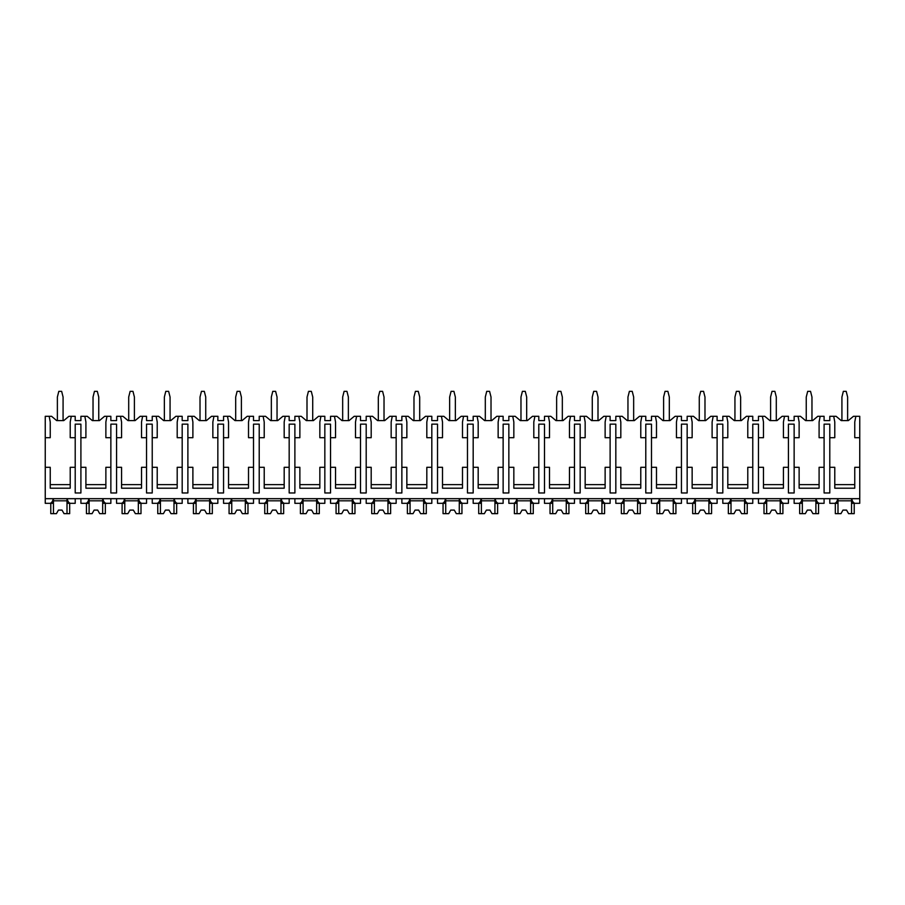 <?xml version="1.0" encoding="UTF-8"?>
<svg xmlns="http://www.w3.org/2000/svg" width="905" height="905" viewBox="0 0 905 905"><rect width="100%" height="100%" fill="white"/><g stroke="black" fill="none" stroke-linecap="round" stroke-linejoin="round"><path stroke-width="1.36" d="M45.25 437.703L50.239 437.703L50.239 422.013L49.175 416.3L45.25 416.3L45.25 503.316L50.126 503.316C51.732 502.863 52.75 501.313 53.191 498.678L53.191 503.316L49.175 503.316M45.25 467.297L50.239 467.297L50.239 488.202L70.217 488.202L70.217 467.297L75.206 467.297L75.206 492.976L80.907 492.976L80.907 467.297L85.907 467.297L85.907 488.202L105.874 488.202L105.874 467.297L110.863 467.297L110.863 492.976L116.575 492.976L116.575 467.297L121.564 467.297L121.564 488.202L141.531 488.202L141.531 467.297L146.531 467.297L146.531 492.976L152.232 492.976L152.232 467.297L157.221 467.297L157.221 488.202L177.199 488.202L177.199 467.297L182.188 467.297L182.188 492.976L187.889 492.976L187.889 467.297L192.889 467.297L192.889 488.202L212.856 488.202L212.856 467.297L217.845 467.297L217.845 492.976L223.558 492.976L223.558 467.297L228.546 467.297L228.546 488.202L248.513 488.202L248.513 467.297L253.513 467.297L253.513 492.976L259.215 492.976L259.215 467.297L264.215 467.297L264.215 488.202L284.181 488.202L284.181 467.297L289.17 467.297L289.17 492.976L294.883 492.976L294.883 467.297L299.872 467.297L299.872 488.202L319.838 488.202L319.838 467.297L324.838 467.297L324.838 492.976L330.54 492.976L330.54 467.297L335.529 467.297L335.529 488.202L355.507 488.202L355.507 467.297L360.495 467.297L360.495 492.976L366.197 492.976L366.197 467.297L371.197 467.297L371.197 488.202L391.164 488.202L391.164 467.297L396.152 467.297L396.152 492.976L401.865 492.976L401.865 467.297L406.854 467.297L406.854 488.202L426.821 488.202L426.821 467.297L431.821 467.297L431.821 492.976L437.522 492.976L437.522 467.297L442.511 467.297L442.511 488.202L462.489 488.202L462.489 467.297L467.478 467.297L467.478 492.976L473.179 492.976L473.179 467.297L478.179 467.297L478.179 488.202L498.146 488.202L498.146 467.297L503.135 467.297L503.135 492.976L508.848 492.976L508.848 467.297L513.836 467.297L513.836 488.202L533.803 488.202L533.803 467.297L538.803 467.297L538.803 492.976L544.505 492.976L544.505 467.297L549.493 467.297L549.493 488.202L569.471 488.202L569.471 467.297L574.46 467.297L574.46 492.976L580.162 492.976L580.162 467.297L585.162 467.297L585.162 488.202L605.128 488.202L605.128 467.297L610.117 467.297L610.117 492.976L615.83 492.976L615.83 467.297L620.819 467.297L620.819 488.202L640.785 488.202L640.785 467.297L645.785 467.297L645.785 492.976L651.487 492.976L651.487 467.297L656.487 467.297L656.487 488.202L676.454 488.202L676.454 467.297L681.442 467.297L681.442 492.976L687.155 492.976L687.155 467.297L692.144 467.297L692.144 488.202L712.111 488.202L712.111 467.297L717.111 467.297L717.111 492.976L722.812 492.976L722.812 467.297L727.801 467.297L727.801 488.202L747.779 488.202L747.779 467.297L752.768 467.297L752.768 492.976L758.469 492.976L758.469 467.297L763.469 467.297L763.469 488.202L783.436 488.202L783.436 467.297L788.425 467.297L788.425 492.976L794.138 492.976L794.138 467.297L799.126 467.297L799.126 488.202L819.093 488.202L819.093 467.297L824.093 467.297L824.093 492.976L829.795 492.976L829.795 467.297L834.783 467.297L834.783 488.202L854.761 488.202L854.761 467.297L859.75 467.297L859.75 503.316L854.874 503.316C853.257 502.829 852.227 501.291 851.809 498.678L851.809 503.316L855.825 503.316M49.175 416.3L51.562 416.3L56.664 420.587L63.791 420.587L68.893 416.3L75.206 416.3L75.206 420.587L80.907 420.587L80.907 416.3L87.219 416.3L92.321 420.587L99.46 420.587L104.55 416.3L110.863 416.3L110.863 420.587L116.575 420.587L116.575 416.3L122.888 416.3L127.978 420.587L135.117 420.587L140.218 416.3L146.531 416.3L146.531 420.587L152.232 420.587L152.232 416.3L158.545 416.3L163.647 420.587L170.774 420.587L175.875 416.3L182.188 416.3L182.188 420.587L187.889 420.587L187.889 416.3L194.202 416.3L199.304 420.587L206.442 420.587L211.532 416.3L217.845 416.3L217.845 420.587L223.558 420.587L223.558 416.3L229.87 416.3L234.972 420.587L242.099 420.587L247.201 416.3L253.513 416.3L253.513 420.587L259.215 420.587L259.215 416.3L265.527 416.3L270.629 420.587L277.756 420.587L282.858 416.3L289.17 416.3L289.17 420.587L294.883 420.587L294.883 416.3L301.195 416.3L306.286 420.587L313.424 420.587L318.526 416.3L324.838 416.3L324.838 420.587L330.54 420.587L330.54 416.3L336.852 416.3L341.954 420.587L349.081 420.587L354.183 416.3L360.495 416.3L360.495 420.587L366.197 420.587L366.197 416.3L372.509 416.3L377.611 420.587L384.749 420.587L389.84 416.3L396.152 416.3L396.152 420.587L401.865 420.587L401.865 416.3L408.178 416.3L413.268 420.587L420.406 420.587L425.508 416.3L431.821 416.3L431.821 420.587L437.522 420.587L437.522 416.3L443.835 416.3L448.937 420.587L456.063 420.587L461.165 416.3L467.478 416.3L467.478 420.587L473.179 420.587L473.179 416.3L479.492 416.3L484.594 420.587L491.732 420.587L496.822 416.3L503.135 416.3L503.135 420.587L508.848 420.587L508.848 416.3L515.16 416.3L520.251 420.587L527.389 420.587L532.491 416.3L538.803 416.3L538.803 420.587L544.505 420.587L544.505 416.3L550.817 416.3L555.919 420.587L563.046 420.587L568.148 416.3L574.46 416.3L574.46 420.587L580.162 420.587L580.162 416.3L586.474 416.3L591.576 420.587L598.714 420.587L603.805 416.3L610.117 416.3L610.117 420.587L615.83 420.587L615.83 416.3L622.142 416.3L627.244 420.587L634.371 420.587L639.473 416.3L645.785 416.3L645.785 420.587L651.487 420.587L651.487 416.3L657.799 416.3L662.901 420.587L670.028 420.587L675.13 416.3L681.442 416.3L681.442 420.587L687.155 420.587L687.155 416.3L693.468 416.3L698.558 420.587L705.696 420.587L710.798 416.3L717.111 416.3L717.111 420.587L722.812 420.587L722.812 416.3L729.125 416.3L734.226 420.587L741.353 420.587L746.455 416.3L752.768 416.3L752.768 420.587L758.469 420.587L758.469 416.3L764.782 416.3L769.884 420.587L777.022 420.587L782.112 416.3L788.425 416.3L788.425 420.587L794.138 420.587L794.138 416.3L800.45 416.3L805.541 420.587L812.679 420.587L817.781 416.3L824.093 416.3L824.093 420.587L829.795 420.587L829.795 416.3L836.107 416.3L841.209 420.587L848.336 420.587L853.438 416.3L855.825 416.3L854.761 422.013L854.761 437.703L859.75 437.703L859.75 467.297M45.25 498.678L859.75 498.678M80.907 467.297L80.907 424.151L75.206 424.151L75.206 467.297M829.795 467.297L829.795 424.151L824.093 424.151L824.093 467.297M854.761 484.627L834.783 484.627M794.138 467.297L794.138 437.703L799.126 437.703L799.126 422.013L798.052 416.3M819.093 484.627L799.126 484.627M758.469 467.297L758.469 437.703L763.469 437.703L763.469 422.013L762.395 416.3M788.425 467.297L788.425 424.151L794.138 424.151L794.138 437.703M783.436 484.627L763.469 484.627M722.812 467.297L722.812 437.703L727.801 437.703L727.801 422.013L726.738 416.3M752.768 467.297L752.768 424.151L758.469 424.151L758.469 437.703M747.779 484.627L727.801 484.627M687.155 467.297L687.155 437.703L692.144 437.703L692.144 422.013L691.069 416.3M717.111 467.297L717.111 424.151L722.812 424.151L722.812 437.703M712.111 484.627L692.144 484.627M651.487 467.297L651.487 437.703L656.487 437.703L656.487 422.013L655.412 416.3M681.442 467.297L681.442 424.151L687.155 424.151L687.155 437.703M676.454 484.627L656.487 484.627M615.83 467.297L615.83 437.703L620.819 437.703L620.819 422.013L619.755 416.3M645.785 467.297L645.785 424.151L651.487 424.151L651.487 437.703M640.785 484.627L620.819 484.627M580.162 467.297L580.162 437.703L585.162 437.703L585.162 422.013L584.087 416.3M610.117 467.297L610.117 424.151L615.83 424.151L615.83 437.703M605.128 484.627L585.162 484.627M544.505 467.297L544.505 437.703L549.493 437.703L549.493 422.013L548.43 416.3M574.46 467.297L574.46 424.151L580.162 424.151L580.162 437.703M569.471 484.627L549.493 484.627M508.848 467.297L508.848 437.703L513.836 437.703L513.836 422.013L512.762 416.3M538.803 467.297L538.803 424.151L544.505 424.151L544.505 437.703M533.803 484.627L513.836 484.627M473.179 467.297L473.179 437.703L478.179 437.703L478.179 422.013L477.105 416.3M503.135 467.297L503.135 424.151L508.848 424.151L508.848 437.703M498.146 484.627L478.179 484.627M437.522 467.297L437.522 437.703L442.511 437.703L442.511 422.013L441.448 416.3M467.478 467.297L467.478 424.151L473.179 424.151L473.179 437.703M462.489 484.627L442.511 484.627M401.865 467.297L401.865 437.703L406.854 437.703L406.854 422.013L405.779 416.3M431.821 467.297L431.821 424.151L437.522 424.151L437.522 437.703M426.821 484.627L406.854 484.627M366.197 467.297L366.197 437.703L371.197 437.703L371.197 422.013L370.122 416.3M396.152 467.297L396.152 424.151L401.865 424.151L401.865 437.703M391.164 484.627L371.197 484.627M330.54 467.297L330.54 437.703L335.529 437.703L335.529 422.013L334.465 416.3M360.495 467.297L360.495 424.151L366.197 424.151L366.197 437.703M355.507 484.627L335.529 484.627M294.883 467.297L294.883 437.703L299.872 437.703L299.872 422.013L298.797 416.3M324.838 467.297L324.838 424.151L330.54 424.151L330.54 437.703M319.838 484.627L299.872 484.627M259.215 467.297L259.215 437.703L264.215 437.703L264.215 422.013L263.14 416.3M289.17 467.297L289.17 424.151L294.883 424.151L294.883 437.703M284.181 484.627L264.215 484.627M223.558 467.297L223.558 437.703L228.546 437.703L228.546 422.013L227.483 416.3M253.513 467.297L253.513 424.151L259.215 424.151L259.215 437.703M248.513 484.627L228.546 484.627M187.889 467.297L187.889 437.703L192.889 437.703L192.889 422.013L191.815 416.3M217.845 467.297L217.845 424.151L223.558 424.151L223.558 437.703M212.856 484.627L192.889 484.627M152.232 467.297L152.232 437.703L157.221 437.703L157.221 422.013L156.158 416.3M182.188 467.297L182.188 424.151L187.889 424.151L187.889 437.703M177.199 484.627L157.221 484.627M116.575 467.297L116.575 437.703L121.564 437.703L121.564 422.013L120.489 416.3M146.531 467.297L146.531 424.151L152.232 424.151L152.232 437.703M141.531 484.627L121.564 484.627M110.863 467.297L110.863 424.151L116.575 424.151L116.575 437.703M105.874 484.627L85.907 484.627M70.217 484.627L50.239 484.627M829.795 437.703L834.783 437.703L834.783 422.013L833.72 416.3M820.168 416.3L819.093 422.013L819.093 437.703L824.093 437.703M784.511 416.3L783.436 422.013L783.436 437.703L788.425 437.703M748.842 416.3L747.779 422.013L747.779 437.703L752.768 437.703M713.185 416.3L712.111 422.013L712.111 437.703L717.111 437.703M677.517 416.3L676.454 422.013L676.454 437.703L681.442 437.703M641.86 416.3L640.785 422.013L640.785 437.703L645.785 437.703M606.203 416.3L605.128 422.013L605.128 437.703L610.117 437.703M570.535 416.3L569.471 422.013L569.471 437.703L574.46 437.703M534.878 416.3L533.803 422.013L533.803 437.703L538.803 437.703M499.221 416.3L498.146 422.013L498.146 437.703L503.135 437.703M463.552 416.3L462.489 422.013L462.489 437.703L467.478 437.703M427.895 416.3L426.821 422.013L426.821 437.703L431.821 437.703M392.238 416.3L391.164 422.013L391.164 437.703L396.152 437.703M356.57 416.3L355.507 422.013L355.507 437.703L360.495 437.703M320.913 416.3L319.838 422.013L319.838 437.703L324.838 437.703M285.245 416.3L284.181 422.013L284.181 437.703L289.17 437.703M249.588 416.3L248.513 422.013L248.513 437.703L253.513 437.703M213.931 416.3L212.856 422.013L212.856 437.703L217.845 437.703M178.262 416.3L177.199 422.013L177.199 437.703L182.188 437.703M142.605 416.3L141.531 422.013L141.531 437.703L146.531 437.703M106.948 416.3L105.874 422.013L105.874 437.703L110.863 437.703M80.907 437.703L85.907 437.703L85.907 422.013L84.832 416.3M71.28 416.3L70.217 422.013L70.217 437.703L75.206 437.703M855.825 416.3L859.75 416.3L859.75 437.703M57.377 420.587L57.377 397.046L58.802 391.345L61.653 391.345L63.079 397.046L63.079 420.587M80.907 498.678L80.907 503.316L85.783 503.316C87.389 502.863 88.419 501.313 88.848 498.678L88.848 503.316L84.832 503.316M829.795 498.678L829.795 503.316L834.67 503.316C836.277 502.863 837.295 501.313 837.736 498.678L837.736 503.316L833.72 503.316M820.168 503.316L816.152 503.316L816.152 498.678C816.57 501.291 817.588 502.829 819.217 503.316L824.093 503.316L824.093 498.678M794.138 498.678L794.138 503.316L799.013 503.316C800.62 502.863 801.638 501.313 802.068 498.678L802.068 503.316L798.052 503.316M784.511 503.316L780.495 503.316L780.495 498.678C780.913 501.291 781.931 502.829 783.549 503.316L788.425 503.316L788.425 498.678M758.469 498.678L758.469 503.316L763.345 503.316C764.951 502.863 765.969 501.313 766.411 498.678L766.411 503.316L762.395 503.316M748.842 503.316L744.826 503.316L744.826 498.678C745.245 501.291 746.263 502.829 747.892 503.316L752.768 503.316L752.768 498.678M722.812 498.678L722.812 503.316L727.688 503.316C729.294 502.863 730.312 501.313 730.754 498.678L730.754 503.316L726.738 503.316M713.185 503.316L709.169 503.316L709.169 498.678C709.588 501.291 710.606 502.829 712.235 503.316L717.111 503.316L717.111 498.678M687.155 498.678L687.155 503.316L692.031 503.316C693.637 502.863 694.655 501.313 695.085 498.678L695.085 503.316L691.069 503.316M677.517 503.316L673.501 503.316L673.501 498.678C673.92 501.291 674.949 502.829 676.567 503.316L681.442 503.316L681.442 498.678M651.487 498.678L651.487 503.316L656.363 503.316C657.969 502.863 658.987 501.313 659.428 498.678L659.428 503.316L655.412 503.316M641.86 503.316L637.844 503.316L637.844 498.678C638.263 501.291 639.281 502.829 640.91 503.316L645.785 503.316L645.785 498.678M615.83 498.678L615.83 503.316L620.706 503.316C622.312 502.863 623.33 501.313 623.771 498.678L623.771 503.316L619.755 503.316M606.203 503.316L602.187 503.316L602.187 498.678C602.606 501.291 603.624 502.829 605.241 503.316L610.117 503.316L610.117 498.678M580.162 498.678L580.162 503.316L585.037 503.316C586.644 502.863 587.673 501.313 588.103 498.678L588.103 503.316L584.087 503.316M570.535 503.316L566.519 503.316L566.519 498.678C566.937 501.291 567.967 502.829 569.584 503.316L574.46 503.316L574.46 498.678M544.505 498.678L544.505 503.316L549.38 503.316C550.987 502.863 552.005 501.313 552.446 498.678L552.446 503.316L548.43 503.316M534.878 503.316L530.862 503.316L530.862 498.678C531.28 501.291 532.298 502.829 533.927 503.316L538.803 503.316L538.803 498.678M508.848 498.678L508.848 503.316L513.723 503.316C515.33 502.863 516.348 501.313 516.778 498.678L516.778 503.316L512.762 503.316M499.221 503.316L495.205 503.316L495.205 498.678C495.623 501.291 496.641 502.829 498.259 503.316L503.135 503.316L503.135 498.678M473.179 498.678L473.179 503.316L478.055 503.316C479.661 502.863 480.691 501.313 481.121 498.678L481.121 503.316L477.105 503.316M463.552 503.316L459.536 503.316L459.536 498.678C459.955 501.291 460.984 502.829 462.602 503.316L467.478 503.316L467.478 498.678M437.522 498.678L437.522 503.316L442.398 503.316C444.004 502.863 445.022 501.313 445.464 498.678L445.464 503.316L441.448 503.316M427.895 503.316L423.879 503.316L423.879 498.678C424.298 501.291 425.316 502.829 426.945 503.316L431.821 503.316L431.821 498.678M401.865 498.678L401.865 503.316L406.741 503.316C408.347 502.863 409.365 501.313 409.795 498.678L409.795 503.316L405.779 503.316M392.238 503.316L388.222 503.316L388.222 498.678C388.641 501.291 389.659 502.829 391.277 503.316L396.152 503.316L396.152 498.678M366.197 498.678L366.197 503.316L371.073 503.316C372.679 502.863 373.697 501.313 374.138 498.678L374.138 503.316L370.122 503.316M356.57 503.316L352.554 503.316L352.554 498.678C352.973 501.291 353.991 502.829 355.62 503.316L360.495 503.316L360.495 498.678M330.54 498.678L330.54 503.316L335.416 503.316C337.022 502.863 338.04 501.313 338.481 498.678L338.481 503.316L334.465 503.316M320.913 503.316L316.897 503.316L316.897 498.678C317.316 501.291 318.334 502.829 319.963 503.316L324.838 503.316L324.838 498.678M294.883 498.678L294.883 503.316L299.759 503.316C301.365 502.863 302.383 501.313 302.813 498.678L302.813 503.316L298.797 503.316M285.245 503.316L281.229 503.316L281.229 498.678C281.647 501.291 282.677 502.829 284.294 503.316L289.17 503.316L289.17 498.678M259.215 498.678L259.215 503.316L264.09 503.316C265.697 502.863 266.715 501.313 267.156 498.678L267.156 503.316L263.14 503.316M249.588 503.316L245.572 503.316L245.572 498.678C245.99 501.291 247.008 502.829 248.637 503.316L253.513 503.316L253.513 498.678M223.558 498.678L223.558 503.316L228.433 503.316C230.04 502.863 231.058 501.313 231.499 498.678L231.499 503.316L227.483 503.316M213.931 503.316L209.915 503.316L209.915 498.678C210.333 501.291 211.351 502.829 212.969 503.316L217.845 503.316L217.845 498.678M187.889 498.678L187.889 503.316L192.765 503.316C194.371 502.863 195.401 501.313 195.831 498.678L195.831 503.316L191.815 503.316M178.262 503.316L174.246 503.316L174.246 498.678C174.665 501.291 175.694 502.829 177.312 503.316L182.188 503.316L182.188 498.678M152.232 498.678L152.232 503.316L157.108 503.316C158.714 502.863 159.732 501.313 160.174 498.678L160.174 503.316L156.158 503.316M142.605 503.316L138.589 503.316L138.589 498.678C139.008 501.291 140.026 502.829 141.655 503.316L146.531 503.316L146.531 498.678M116.575 498.678L116.575 503.316L121.451 503.316C123.057 502.863 124.076 501.313 124.505 498.678L124.505 503.316L120.489 503.316M106.948 503.316L102.932 503.316L102.932 498.678C103.351 501.291 104.369 502.829 105.987 503.316L110.863 503.316L110.863 498.678M71.28 503.316L67.264 503.316L67.264 498.678C67.683 501.291 68.712 502.829 70.33 503.316L75.206 503.316L75.206 498.678M851.548 498.678L851.548 513.655L854.218 513.655L854.218 503.316M837.996 498.678L837.996 513.655L835.326 513.655L835.326 503.316M837.996 513.655L840.971 513.655L842.985 510.092L846.56 510.092L848.573 513.655L851.548 513.655M851.548 500.816L837.996 500.816M842.985 510.092L846.56 510.092M67.004 498.678L67.004 513.655L69.674 513.655L69.674 503.316M53.452 498.678L53.452 513.655L50.782 513.655L50.782 503.316M53.452 513.655L56.427 513.655L58.44 510.092L62.015 510.092L64.029 513.655L67.004 513.655M67.004 500.816L53.452 500.816M58.44 510.092L62.015 510.092M815.891 498.678L815.891 513.655L818.561 513.655L818.561 503.316M802.339 498.678L802.339 513.655L799.658 513.655L799.658 503.316M802.339 513.655L805.314 513.655L807.328 510.092L810.891 510.092L812.916 513.655L815.891 513.655M815.891 500.816L802.339 500.816M807.328 510.092L810.891 510.092M780.223 498.678L780.223 513.655L782.904 513.655L782.904 503.316M766.671 498.678L766.671 513.655L764.001 513.655L764.001 503.316M766.671 513.655L769.646 513.655L771.671 510.092L775.234 510.092L777.248 513.655L780.223 513.655M780.223 500.816L766.671 500.816M771.671 510.092L775.234 510.092M744.566 498.678L744.566 513.655L747.236 513.655L747.236 503.316M731.014 498.678L731.014 513.655L728.344 513.655L728.344 503.316M731.014 513.655L733.989 513.655L736.003 510.092L739.577 510.092L741.591 513.655L744.566 513.655M744.566 500.816L731.014 500.816M736.003 510.092L739.577 510.092M708.898 498.678L708.898 513.655L711.579 513.655L711.579 503.316M695.357 498.678L695.357 513.655L692.676 513.655L692.676 503.316M695.357 513.655L698.332 513.655L700.346 510.092L703.909 510.092L705.934 513.655L708.898 513.655M708.898 500.816L695.357 500.816M700.346 510.092L703.909 510.092M673.241 498.678L673.241 513.655L675.922 513.655L675.922 503.316M659.688 498.678L659.688 513.655L657.019 513.655L657.019 503.316M659.688 513.655L662.664 513.655L664.689 510.092L668.252 510.092L670.266 513.655L673.241 513.655M673.241 500.816L659.688 500.816M664.689 510.092L668.252 510.092M637.584 498.678L637.584 513.655L640.254 513.655L640.254 503.316M624.031 498.678L624.031 513.655L621.35 513.655L621.35 503.316M624.031 513.655L627.007 513.655L629.02 510.092L632.584 510.092L634.609 513.655L637.584 513.655M637.584 500.816L624.031 500.816M629.02 510.092L632.584 510.092M601.916 498.678L601.916 513.655L604.597 513.655L604.597 503.316M588.374 498.678L588.374 513.655L585.693 513.655L585.693 503.316M588.374 513.655L591.338 513.655L593.363 510.092L596.927 510.092L598.94 513.655L601.916 513.655M601.916 500.816L588.374 500.816M593.363 510.092L596.927 510.092M566.259 498.678L566.259 513.655L568.928 513.655L568.928 503.316M552.706 498.678L552.706 513.655L550.036 513.655L550.036 503.316M552.706 513.655L555.681 513.655L557.695 510.092L561.27 510.092L563.283 513.655L566.259 513.655M566.259 500.816L552.706 500.816M557.695 510.092L561.27 510.092M530.602 498.678L530.602 513.655L533.271 513.655L533.271 503.316M517.049 498.678L517.049 513.655L514.368 513.655L514.368 503.316M517.049 513.655L520.024 513.655L522.038 510.092L525.601 510.092L527.626 513.655L530.602 513.655M530.602 500.816L517.049 500.816M522.038 510.092L525.601 510.092M494.933 498.678L494.933 513.655L497.614 513.655L497.614 503.316M481.381 498.678L481.381 513.655L478.711 513.655L478.711 503.316M481.381 513.655L484.356 513.655L486.381 510.092L489.944 510.092L491.958 513.655L494.933 513.655M494.933 500.816L481.381 500.816M486.381 510.092L489.944 510.092M459.276 498.678L459.276 513.655L461.946 513.655L461.946 503.316M445.724 498.678L445.724 513.655L443.054 513.655L443.054 503.316M445.724 513.655L448.699 513.655L450.713 510.092L454.287 510.092L456.301 513.655L459.276 513.655M459.276 500.816L445.724 500.816M450.713 510.092L454.287 510.092M423.619 498.678L423.619 513.655L426.289 513.655L426.289 503.316M410.067 498.678L410.067 513.655L407.386 513.655L407.386 503.316M410.067 513.655L413.042 513.655L415.056 510.092L418.619 510.092L420.644 513.655L423.619 513.655M423.619 500.816L410.067 500.816M415.056 510.092L418.619 510.092M387.951 498.678L387.951 513.655L390.632 513.655L390.632 503.316M374.399 498.678L374.399 513.655L371.729 513.655L371.729 503.316M374.399 513.655L377.374 513.655L379.399 510.092L382.962 510.092L384.976 513.655L387.951 513.655M387.951 500.816L374.399 500.816M379.399 510.092L382.962 510.092M352.294 498.678L352.294 513.655L354.964 513.655L354.964 503.316M338.742 498.678L338.742 513.655L336.072 513.655L336.072 503.316M338.742 513.655L341.717 513.655L343.73 510.092L347.305 510.092L349.319 513.655L352.294 513.655M352.294 500.816L338.742 500.816M343.73 510.092L347.305 510.092M316.626 498.678L316.626 513.655L319.307 513.655L319.307 503.316M303.085 498.678L303.085 513.655L300.403 513.655L300.403 503.316M303.085 513.655L306.06 513.655L308.073 510.092L311.637 510.092L313.662 513.655L316.626 513.655M316.626 500.816L303.085 500.816M308.073 510.092L311.637 510.092M280.969 498.678L280.969 513.655L283.65 513.655L283.65 503.316M267.416 498.678L267.416 513.655L264.746 513.655L264.746 503.316M267.416 513.655L270.391 513.655L272.416 510.092L275.98 510.092L277.993 513.655L280.969 513.655M280.969 500.816L267.416 500.816M272.416 510.092L275.98 510.092M245.312 498.678L245.312 513.655L247.981 513.655L247.981 503.316M231.759 498.678L231.759 513.655L229.078 513.655L229.078 503.316M231.759 513.655L234.734 513.655L236.748 510.092L240.311 510.092L242.336 513.655L245.312 513.655M245.312 500.816L231.759 500.816M236.748 510.092L240.311 510.092M209.643 498.678L209.643 513.655L212.324 513.655L212.324 503.316M196.102 498.678L196.102 513.655L193.421 513.655L193.421 503.316M196.102 513.655L199.066 513.655L201.091 510.092L204.654 510.092L206.668 513.655L209.643 513.655M209.643 500.816L196.102 500.816M201.091 510.092L204.654 510.092M173.986 498.678L173.986 513.655L176.656 513.655L176.656 503.316M160.434 498.678L160.434 513.655L157.764 513.655L157.764 503.316M160.434 513.655L163.409 513.655L165.423 510.092L168.997 510.092L171.011 513.655L173.986 513.655M173.986 500.816L160.434 500.816M165.423 510.092L168.997 510.092M138.329 498.678L138.329 513.655L140.999 513.655L140.999 503.316M124.777 498.678L124.777 513.655L122.096 513.655L122.096 503.316M124.777 513.655L127.752 513.655L129.766 510.092L133.329 510.092L135.354 513.655L138.329 513.655M138.329 500.816L124.777 500.816M129.766 510.092L133.329 510.092M102.661 498.678L102.661 513.655L105.342 513.655L105.342 503.316M89.109 498.678L89.109 513.655L86.439 513.655L86.439 503.316M89.109 513.655L92.084 513.655L94.109 510.092L97.672 510.092L99.686 513.655L102.661 513.655M102.661 500.816L89.109 500.816M94.109 510.092L97.672 510.092M841.922 420.587L841.922 397.046L843.347 391.345L846.198 391.345L847.623 397.046L847.623 420.587M806.253 420.587L806.253 397.046L807.69 391.345L810.541 391.345L811.966 397.046L811.966 420.587M770.596 420.587L770.596 397.046L772.022 391.345L774.872 391.345L776.298 397.046L776.298 420.587M734.939 420.587L734.939 397.046L736.365 391.345L739.215 391.345L740.641 397.046L740.641 420.587M699.271 420.587L699.271 397.046L700.696 391.345L703.558 391.345L704.984 397.046L704.984 420.587M663.614 420.587L663.614 397.046L665.039 391.345L667.89 391.345L669.315 397.046L669.315 420.587M627.957 420.587L627.957 397.046L629.382 391.345L632.233 391.345L633.658 397.046L633.658 420.587M592.289 420.587L592.289 397.046L593.714 391.345L596.576 391.345L598.001 397.046L598.001 420.587M556.632 420.587L556.632 397.046L558.057 391.345L560.908 391.345L562.333 397.046L562.333 420.587M520.975 420.587L520.975 397.046L522.4 391.345L525.251 391.345L526.676 397.046L526.676 420.587M485.306 420.587L485.306 397.046L486.732 391.345L489.582 391.345L491.019 397.046L491.019 420.587M449.649 420.587L449.649 397.046L451.075 391.345L453.925 391.345L455.351 397.046L455.351 420.587M413.981 420.587L413.981 397.046L415.418 391.345L418.268 391.345L419.694 397.046L419.694 420.587M378.324 420.587L378.324 397.046L379.749 391.345L382.6 391.345L384.025 397.046L384.025 420.587M342.667 420.587L342.667 397.046L344.092 391.345L346.943 391.345L348.368 397.046L348.368 420.587M306.999 420.587L306.999 397.046L308.424 391.345L311.286 391.345L312.711 397.046L312.711 420.587M271.342 420.587L271.342 397.046L272.767 391.345L275.618 391.345L277.043 397.046L277.043 420.587M235.685 420.587L235.685 397.046L237.11 391.345L239.961 391.345L241.386 397.046L241.386 420.587M200.016 420.587L200.016 397.046L201.442 391.345L204.304 391.345L205.729 397.046L205.729 420.587M164.359 420.587L164.359 397.046L165.785 391.345L168.635 391.345L170.061 397.046L170.061 420.587M128.702 420.587L128.702 397.046L130.128 391.345L132.978 391.345L134.404 397.046L134.404 420.587M93.034 420.587L93.034 397.046L94.459 391.345L97.31 391.345L98.747 397.046L98.747 420.587"/></g></svg>
